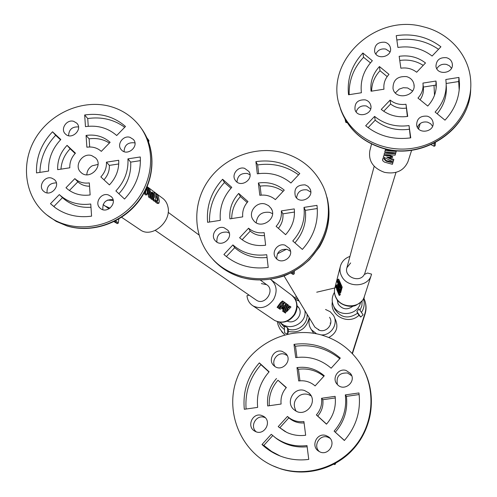 <?xml version="1.0" encoding="UTF-8"?>
<svg xmlns="http://www.w3.org/2000/svg" width="497" height="497" viewBox="0 0 497 497"><rect width="100%" height="100%" fill="white"/><g stroke="black" fill="none" stroke-linecap="round" stroke-linejoin="round"><path stroke-width="0.75" d="M363.767 298.051L364.084 298.722C366.165 303.537 366.432 308.482 364.885 313.564L352.18 353.448M356.871 311.576L360.704 317.049L363.114 314.849L358.946 308.848L356.871 311.576L357.548 313.209C348.378 319.31 340.774 317.925 334.729 309.059L333.487 305.792C338.382 317.707 358.306 315.303 360.505 302.468M334.456 292.354C331.816 296.709 331.493 301.188 333.487 305.792M332.331 301.952C329.66 315.812 348.776 325.454 358.996 315.241L357.548 313.209M360.704 317.049L358.996 315.241M361.437 312.433C364.233 308.134 364.891 303.568 363.413 298.753M325.554 309.476L330.219 311.737L333.325 315.197C338.867 323.491 331.164 335.885 321.043 334.879M316.546 333.804L311.451 329.747C309.01 326.268 308.382 322.466 309.581 318.347M335.22 319.055C338.743 327.038 336.587 333.189 328.759 337.506M313.644 333.276L312.669 331.692M337.128 299.691L338.264 304.22C342.489 309.625 347.434 310.246 353.1 306.09M329.554 317.297C333.965 323.609 326.691 332.872 319.335 330.275L314.843 327.082L314.135 325.908M294.069 297.492L296.666 296.883M316.713 292.199L334.854 287.956M284.601 334.854L279.792 328.828L278.103 324.97L277.345 321.677M295.038 298.865L296.082 298.306L297.833 298.821M298.753 300.35L298.616 300.753M307.084 314.191C308.233 323.796 297.61 332.338 288.409 329.188L288.465 331.524C299.623 333.282 306.531 328.679 309.196 317.707M288.465 331.524L287.688 333.897L287.415 327.641L284.303 326.125L284.632 332.965L287.688 333.897M278.488 321.994L280.842 326.318L284.47 329.66M280.32 322.28C288.701 332.282 307.183 323.497 304.903 310.575M299.244 301.17L295.261 299.25M288.409 329.188L287.415 327.641M297.461 300.113L298.324 299.641M287.21 321.149C295.286 324.808 303.928 313.992 298.405 307.165L297.076 305.711M298.952 308.016L297.082 306.022M337.42 300.089L338.053 303.816M238.697 193.42C232.018 200.807 229.086 209.287 229.912 218.86L242.71 216.878C242.201 211.126 243.952 206.025 247.966 201.571L238.697 193.42L240.424 196.57C234.665 202.931 231.764 210.268 231.708 218.581M239.616 237.752C246.953 244.021 255.62 246.512 265.628 245.22L264.162 232.633C258.173 233.422 252.979 231.937 248.568 228.198L239.616 237.752M285.607 234.677C292.354 227.129 295.243 218.537 294.261 208.895L281.321 210.896C281.886 216.673 280.153 221.817 276.115 226.328L285.607 234.677M284.253 190.127C276.848 184.014 268.225 181.641 258.378 183.002L259.813 195.309C265.74 194.501 270.921 195.936 275.35 199.62L284.253 190.127M284.949 245.158L289.31 248.326C295.181 256.415 281.178 266.001 275.636 257.682C271.027 251.967 277.879 242.766 284.949 245.158M244.592 168.334L248.891 171.465C254.396 179.349 240.399 188.456 235.305 180.305C231.105 174.801 237.839 166.135 244.592 168.334M282.805 152.697C301.225 157.978 314.607 169.092 322.957 186.033C335.848 213.331 325.063 249.451 298.063 267.256C271.207 285.278 233.422 281.47 212.846 259.285C193.47 238.678 191.507 205.708 207.522 181.685C223.451 157.592 255.222 145.279 282.805 152.697M305.139 184.872L307.997 186.325L309.979 188.779C314.75 197.352 299.772 205.124 295.398 196.346C293.609 188.612 296.852 184.785 305.139 184.872M224.054 227.738L227.831 230.21C234.317 237.541 221.376 248.283 215.238 240.666C209.982 235.255 216.81 225.271 224.054 227.738M265.323 204.062L268.56 205.628L270.995 208.218C278.277 218.593 260.173 230.639 253.259 220.016C247.494 212.728 256.328 201.08 265.323 204.062M290.919 183.014L299.79 173.54C287.173 163.246 272.542 159.276 255.887 161.637L257.309 173.82C270.082 172.037 281.283 175.099 290.919 183.014M292.77 240.977L302.369 249.413C313.88 236.491 318.751 221.811 316.987 205.373L303.984 207.386C305.295 219.935 301.555 231.13 292.77 240.977M232.894 244.922L223.917 254.501C236.342 265.261 251.109 269.567 268.212 267.411L266.727 254.706C253.694 256.371 242.412 253.11 232.894 244.922L234.69 247.674L226.359 256.57M231.782 187.338L222.606 179.274C211.293 191.736 206.286 206.081 207.603 222.314L220.339 220.339C219.295 207.914 223.11 196.911 231.782 187.338M310.768 192.109L307.096 189.873C300.871 189.195 297.368 191.892 296.585 197.943M230.956 188.239L224.458 182.523C214.101 193.923 209.125 207.087 209.529 222.016M224.458 182.523L222.606 179.274M247.152 202.49L240.424 196.57M234.69 247.674C243.797 255.477 254.588 258.751 267.057 257.483M242.114 239.753L250.233 231.086C254.271 234.485 259.024 235.982 264.503 235.572M250.233 231.086L248.568 228.198M317.297 208.523L305.369 210.361L303.984 207.386M294.914 242.859C303.114 233.242 306.599 222.407 305.369 210.361M294.485 212.045L282.886 213.84L281.321 210.896M278.376 228.316C281.886 223.992 283.389 219.165 282.886 213.84M298.548 174.869C286.496 166.097 272.859 162.786 257.645 164.936L258.657 173.627M257.645 164.936L255.887 161.637M283.104 191.351C276.245 186.71 268.585 184.977 260.124 186.145L261.173 195.141M260.124 186.145L258.378 183.002M292 272.344L292.994 271.822M294.429 271.145L294.168 273.922L293.187 274.443L290.764 273.077M256.216 222.724C257.291 214.928 261.795 211.48 269.728 212.368L272.511 213.642M249.997 174.82L247.357 173.496C240.939 172.913 237.485 175.764 236.988 182.045M229.272 233.124L227.129 232.13C219.929 231.677 216.524 234.988 216.909 242.076M290.465 251.233L287.204 249.357C280.159 248.792 276.68 251.979 276.767 258.918M349.95 256.409C345.024 258.154 341.849 261.385 340.426 266.1C339.532 269.61 339.979 273.046 341.768 276.4C347.552 288.198 367.985 287.322 371.271 275.17L371.563 274.127L367.55 273.021L364.307 274.437C359.946 283.309 343.762 277.022 346.912 267.703L350.646 262.944M337.053 289.13L336.624 289.322L339.184 295.417L340.072 295.025L340.29 294.218L339.252 292.137M337.606 289.888L338.538 291.161M337.861 288.316L339.047 289.944M336.326 285.11L336.115 285.937L340.228 291.546L340.445 290.726L336.326 285.11L337.221 284.719L339.439 288.546M337.395 284.638L338.5 287.266L340.607 290.13L340.836 289.26L337.376 281.016L337.165 281.855L339.575 287.601L337.395 284.638L338.01 284.371L338.836 285.843M338.625 282.308L340.588 287.111M337.767 279.488L338.674 279.097L342.203 287.136L341.302 287.533L340.315 284.129L337.767 279.488L337.55 280.345L339.96 284.738L340.998 288.664L341.302 287.533M340.998 288.664L341.899 288.266L342.203 287.136M341.451 288.465L341.737 288.863L340.836 289.26M340.607 290.13L341.501 289.739L341.737 288.863M340.923 289.993L341.34 290.329L340.445 290.726M340.228 291.546L341.122 291.155L341.34 290.329M340.544 291.404L340.961 291.745L340.066 292.137L335.966 286.533L335.755 287.353L339.849 292.95L340.066 292.137M339.849 292.95L340.743 292.559L340.961 291.745M339.153 292.491L338.612 292.727L338.749 292.224L336.624 289.322M340.29 294.218L339.401 294.609L338.612 292.727M339.178 292.031L338.749 292.224M339.184 295.417L339.401 294.609M336.407 286.34L335.966 286.533M337.811 280.824L337.376 281.016M261.379 283.594L266.603 284.663C275.555 289.838 265.112 306.04 256.539 300.275L255.868 299.809M270.635 279.395C276.779 284.626 277.742 291.348 273.524 299.567C267.684 307.345 260.888 309.476 253.141 305.959C249.519 303.667 247.463 300.244 246.984 295.696L249.115 295.156M288.465 307.5L289.416 305.966L290.186 306.419L288.906 307.817L288.415 307.463L286.819 311.532L290.969 306.991L290.186 306.419M286.819 311.532L286.371 311.265L287.943 307.189L288.415 307.463M285.502 313.098L288.571 305.251L287.775 304.673L284.706 312.538L285.502 313.098L283.973 312.035M284.458 311.296L286.831 305.214M284.129 312.135L287.204 304.257L286.402 303.679L283.327 311.569L284.129 312.135L282.563 311.11L284.514 307.426L285.458 304.207M282.464 309.246L284.259 307.289L285.825 303.263L284.98 302.648L279.357 308.767L280.171 309.345L284.091 305.071L282.464 309.246L281.936 308.929L283.327 305.903M280.171 309.345L278.637 308.27M278.805 308.152L281.818 305.493L283.824 302.853M277.109 307.264L278.705 308.314L277.109 307.264L280.395 302.785L282.513 300.958L283.203 301.368M278.705 308.314L281.47 303.853L283.128 302.785L283.582 303.114L282.93 302.716M283.582 303.114L284.396 302.226L283.284 301.418L280.793 303.021L277.879 307.724M287.179 304.319L287.775 304.673M283.942 312.079L284.706 312.538M285.806 303.325L286.402 303.679M282.563 311.11L283.327 311.569M284.352 302.275L284.98 302.648M278.587 308.308L279.357 308.767M330.71 323.336L330.083 323.081M318.745 329.368L318.633 330.033M411.64 150.268L407.975 161.612C403.825 170.844 396.01 174.422 384.516 172.347C373.16 168.228 368.271 161.009 369.849 150.697L371.551 144.006M385.411 149.672L384.715 152.175L385.411 149.672L390.81 150.579L394.208 150.541M385.212 152.206L390.12 152.977L395.314 152.753M384.566 154.586L389.53 155.362L392.736 156.679L392.531 157.437L389.393 155.865L383.771 155.549L383.367 157.002L393.121 161.885L393.525 160.525L386.703 157.108L392.531 157.437M388.02 157.182L393.823 159.425L393.525 160.525M384.504 158.692L386.411 160.68L393.071 161.86M382.87 158.748L382.709 160.693L384.417 162.097L392.394 164.321L392.804 162.96L386.268 161.221L384.299 159.456L384.51 158.698L383.094 157.984L382.572 159.835M383.094 157.984L382.87 158.736M383.833 157.238L384.728 157.897L384.51 158.698M383.771 155.549L383.367 157.002M384.436 153.175L384.051 154.561L395.127 155.17L395.544 153.784L384.436 153.175L384.051 154.561M393.096 161.873L392.804 162.96M388.045 149.591L387.952 149.945L390.884 150.1M388.051 149.597L387.952 149.945M389.53 155.362L389.393 155.865M395.811 152.778L395.544 153.784M384.715 152.175L395.842 152.778L396.258 151.38L385.107 150.784M396.426 150.746L396.258 151.38M147.174 186.661L161.947 197.763C165.047 199.825 167.035 202.832 167.911 206.789C171.745 221.457 152.411 238.088 140.806 230.223L121.603 217.295L140.806 230.223M147.069 193.588L147.913 193.42L146.224 188.804M145.261 190.792L144.577 194.06L145.913 195.048L147.037 194.569L147.093 192.811L147.913 193.42L148.622 197.042L149.939 198.011L151.057 197.539L147.093 186.847M147.889 193.339L146.522 189.612M150.206 195.215L148.702 191.121M152.449 196.855L151.566 192.407L152.33 192.084L152.268 194.501L154.244 199.893L155.617 200.906L155.785 193.376L154.499 192.407L154.374 197.663L152.33 192.084M153.908 196.383L153.393 192.873L154.499 192.407M155.76 194.582L156.803 194.141L157.971 199.831L157.431 200.055L155.76 194.706M158.145 203.453L157.189 203.348L158.294 202.888L158.959 203.118L159.326 201.099L158.096 195.11L156.803 194.141M157.971 199.831L157.723 201.173L156.574 200.496L155.766 200.831L155.437 202.062L157.189 203.348M152.983 199.34L153.132 200.359L154.505 201.372L155.617 200.906M150.74 197.676L150.883 198.707L152.194 199.67L153.312 199.204L149.417 188.593L148.106 187.605L152.001 198.241L153.312 199.204M144.577 194.06L145.702 193.588L147.037 194.569M145.826 189.643L145.702 193.588M146.596 187.99L149.74 196.57L151.057 197.539M148.622 197.042L149.74 196.57M150.883 198.707L152.001 198.241M147.51 187.86L148.106 187.605M153.132 200.359L154.244 199.893M151.759 194.712L152.268 194.501M156.574 200.496L156.549 201.596L158.294 202.888M155.437 202.062L156.549 201.596M379.453 66.561C372.831 73.761 370.035 81.986 371.06 91.237L383.976 89.205C383.342 83.651 385.013 78.7 388.996 74.364L379.453 66.561L380.012 70.729C374.545 76.65 371.744 83.459 371.601 91.15M381.249 109.421C388.791 115.416 397.619 117.752 407.72 116.416L405.987 104.258C399.948 105.072 394.661 103.687 390.126 100.102L381.249 109.421M427.743 106.047C433.844 99.394 436.677 91.796 436.242 83.26L435.999 81.042L422.935 83.092C423.624 88.671 421.972 93.66 417.965 98.058L427.743 106.047M425.5 62.976C417.89 57.13 409.118 54.906 399.172 56.31L400.862 68.201C406.844 67.368 412.119 68.71 416.679 72.239L425.5 62.976M427.277 116.186C430.508 117.18 432.433 119.255 433.049 122.399C434.875 132.016 418.008 134.867 416.641 125.194C416.759 118.634 420.307 115.633 427.277 116.186M384.926 42.245C387.877 43.096 389.71 44.923 390.412 47.724C392.729 56.857 376.397 60.659 374.595 51.421C374.465 44.898 377.913 41.835 384.926 42.245M423.314 26.782C449.481 32.932 469.547 55.596 470.734 81.402C472.653 111.626 448.014 141.49 415.622 147.752C383.28 154.287 349.888 136.221 340.339 107.998C322.758 63.094 374.514 12.823 423.314 26.782M446.548 57.714C449.94 58.733 451.879 60.883 452.357 64.169C453.637 73.68 436.72 75.706 435.956 66.157C436.366 59.975 439.895 57.161 446.548 57.714M365.301 99.872C368.066 100.686 369.855 102.401 370.681 105.016C373.638 114.161 357.486 118.957 355.001 109.688C354.485 102.761 357.921 99.487 365.301 99.872M406.608 76.619C410.634 77.818 413.082 80.352 413.939 84.229C416.604 96.375 395.14 100.736 393.003 88.516C392.947 79.974 397.482 76.01 406.608 76.619M432.11 56.037L440.914 46.799C427.942 36.952 413.05 33.243 396.233 35.666L397.911 47.439C410.808 45.6 422.208 48.47 432.11 56.037M435.111 112.073L444.995 120.156C454.743 109.539 459.576 97.418 459.495 83.782L458.942 77.439L445.815 79.501C447.381 91.622 443.815 102.481 435.111 112.073M374.583 116.41L365.686 125.753C378.472 136.048 393.5 140.079 410.764 137.849L409.019 125.573C395.861 127.3 384.38 124.244 374.583 116.41L375.192 120.206L368.097 127.654M372.334 60.74L362.891 53.017C351.677 65.169 346.894 79.085 348.54 94.772L361.394 92.753C360.095 80.744 363.742 70.071 372.334 60.74M451.512 68.232L449.481 65.834L446.548 64.424C442.224 63.672 438.975 65.101 436.807 68.716M370.42 62.877L363.58 57.273C353.56 68.108 348.757 80.576 349.18 94.672M363.58 57.273L362.891 53.017M387.163 76.588L380.012 70.729M410.41 137.899L409.019 125.573M375.192 120.206C384.877 127.903 396.208 130.928 409.186 129.276M407.366 116.466L405.987 104.258M383.709 111.26L390.605 104.028C395.072 107.507 400.259 108.874 406.179 108.122M390.605 104.028L390.126 100.102M459.197 90.261L458.688 81.533L446.2 83.49M437.167 113.757C444.069 105.19 447.089 95.704 446.231 85.291M458.688 81.533L458.942 77.439M436.192 87.789L435.937 85.093L423.326 87.068L423.096 84.732M420.077 99.779C422.798 95.846 423.885 91.61 423.326 87.068M435.937 85.093L435.999 81.042M438.528 49.309C426.146 40.872 412.249 37.76 396.848 39.971M423.208 65.38C416.169 60.901 408.354 59.261 399.762 60.472M434.359 143.13L434.943 142.832M347.186 122.722L345.788 122.293L345.073 119.274M435.384 142.602L435.136 145.776L434.148 146.286L431.098 144.689M395.37 92.92L399.259 89.087L403.315 87.708L407.571 87.95L412.56 90.951M389.996 51.874L385.765 49.085C381.162 48.352 377.863 50.004 375.856 54.03M370.669 108.874L366.413 105.985C361.3 105.215 357.871 107.178 356.132 111.868M432.589 126.207L430.545 123.66L427.538 122.15C422.754 121.343 419.369 123.051 417.368 127.269M276.487 378.521C269.591 386.405 266.665 395.55 267.69 405.95L281.097 404.042C280.463 397.786 282.215 392.288 286.359 387.536L277.966 380.211C271.592 387.542 268.697 396.047 269.275 405.726M278.202 426.637L286.707 432.378C292.721 435.155 299.039 436.111 305.661 435.242L303.903 421.549C297.846 422.276 292.497 420.692 287.862 416.803L287.446 416.436L278.202 426.637L285.334 431.694M326.479 424.171C333.437 416.107 336.32 406.832 335.121 396.345L321.559 398.277C322.255 404.558 320.522 410.106 316.353 414.927L326.479 424.171M324.274 375.794C316.396 369.029 307.295 366.289 296.976 367.587L298.691 380.957C304.313 380.236 309.389 381.566 313.918 384.945L315.092 385.933L324.274 375.794M325.964 435.54L328.523 436.838C337.326 442.821 327.678 457.296 318.863 451.288C310.321 446.486 316.8 432.197 325.964 435.54M282.253 351.422L285.638 353.423C293.305 360.375 281.557 372.955 274.071 365.792C267.343 360.431 274.12 348.552 282.253 351.422M322.106 335.183C337.395 339.811 349.702 348.708 359.039 361.859C376.067 386.318 374.85 421.86 355.485 445.71C336.214 469.628 301.493 478.257 273.903 466.261C240.616 452.084 224.24 411.361 237.125 378.093C249.593 344.657 288.198 325.088 322.106 335.183M346.129 370.482L350.391 373.39C357.213 381.429 343.955 392.468 337.227 384.349C331.393 378.459 338.302 367.724 346.129 370.482M261.683 415.473L263.59 416.349C272.698 421.512 264.006 436.621 254.986 431.247C246.133 426.948 252.457 412.119 261.683 415.473M304.63 390.561L308.724 392.866C319.167 401.458 305.102 418.704 294.615 410.118C284.762 403.415 293.447 386.548 304.63 390.561M331.151 368.202L340.315 358.095C326.877 346.695 311.439 342.122 293.994 344.371L295.696 357.61C309.078 355.908 320.894 359.443 331.151 368.202M334.114 431.141L344.359 440.491C356.225 426.668 361.089 410.82 358.946 392.953L345.316 394.891C346.912 408.54 343.178 420.624 334.114 431.141L344.427 440.417M271.263 434.297L261.987 444.529C267.79 449.947 274.45 453.997 281.967 456.675C290.639 459.694 299.573 460.601 308.755 459.396L306.984 445.56C295.454 446.971 284.98 444.386 275.555 437.82L271.263 434.297M269.119 371.793L259.353 362.878C247.68 376.179 242.666 391.642 244.313 409.279L257.657 407.378C256.353 393.873 260.173 382.013 269.119 371.793M351.696 375.775L347.577 373.017C339.345 372.626 335.953 376.471 337.407 384.541M268.952 371.98L260.975 364.692C249.861 377.397 244.903 392.17 246.096 409.025M260.975 364.692L259.353 362.878M286.191 387.722L277.966 380.211M272.729 435.608L263.851 445.399L271.598 451.444L280.296 456.06M274.816 437.279L276.947 438.907C285.986 445.225 296.05 447.84 307.134 446.76M263.851 445.399L261.987 444.529M279.923 427.662L288.844 417.815L289.13 418.064C293.435 421.698 298.417 423.32 304.077 422.935M288.844 417.815L287.446 416.436M359.145 394.55L346.403 396.364L345.316 394.891M335.357 432.142C344.247 421.742 347.931 409.814 346.403 396.364M335.295 397.942L322.845 399.718L321.559 398.277M326.548 424.096L317.745 416.057C321.783 411.311 323.485 405.869 322.845 399.718M317.745 416.057L316.353 414.927M339.768 358.697C326.753 348.298 312.004 344.148 295.504 346.247L296.945 357.442M295.504 346.247L293.994 344.371M323.864 376.248C316.365 370.439 307.898 368.109 298.467 369.277L299.952 380.814M298.467 369.277L296.976 367.587M335.556 463.279L335.494 464.049L334.469 464.589L333.835 464.21M296.069 411.038C292.845 404.893 294.019 399.731 299.61 395.537C302.35 393.984 305.22 393.636 308.227 394.494L311.047 395.836M287.16 355.498L284.595 354.193C277.755 351.795 270.952 360.449 274.959 366.475M265.205 417.673L264.348 417.35C256.297 414.386 249.513 426.289 256.16 431.769M330.027 438.273L327.722 437.143C319.639 434.179 312.812 445.784 319.285 451.531M67.07 145.354C60.454 152.405 57.323 160.506 57.683 169.663L69.816 167.793C69.586 162.295 71.462 157.419 75.445 153.175L67.07 145.354L70.108 148.783C64.579 154.66 61.529 161.45 60.963 169.154M65.983 187.742L67.865 189.369C74.252 194.209 81.676 196.066 90.137 194.942L89.317 182.908C83.645 183.648 78.818 182.219 74.836 178.634L65.983 187.742L67.673 189.214M109.415 184.909C116.099 177.715 119.199 169.502 118.702 160.282L106.433 162.165C106.712 167.694 104.848 172.602 100.848 176.907L109.415 184.909M110.117 142.31C103.419 136.445 95.405 134.153 86.068 135.433L86.876 147.205C92.492 146.447 97.306 147.833 101.313 151.368L110.117 142.31M108.327 194.923L111.148 196.545C118.224 202.683 106.861 214.692 100.133 208.168C94.107 203.323 100.934 192.314 108.327 194.923M73.736 121.361L76.731 123.144C83.241 129.375 71.487 140.552 65.368 133.941C59.988 129.139 66.753 118.994 73.736 121.361M110.421 106.488C121.728 109.713 131.078 115.758 138.477 124.61C157.046 146.888 154.07 183.933 131.127 206.764C108.402 229.794 70.543 233.509 47.464 215.425C25.012 198.191 19.986 164.501 35.212 138.75C50.259 112.9 82.993 98.785 110.421 106.488M130.021 137.334L133.37 139.446C139.676 146.168 127.288 156.872 121.374 149.808C116.267 144.757 123.063 134.973 130.021 137.334M51.775 178.137L54.266 179.492C61.454 185.17 50.663 197.502 43.829 191.401C37.604 186.829 44.388 175.528 51.775 178.137M91.678 155.592L95.505 157.847C104.252 165.905 89.255 180.889 80.924 172.384C73.494 166.116 82.334 152.362 91.678 155.592M116.708 135.519L125.492 126.48C114.068 116.596 100.462 112.763 84.67 114.981L85.465 126.642C97.58 124.964 107.992 127.928 116.708 135.519M115.876 190.941L124.53 199.03C135.942 186.704 141.179 172.683 140.26 156.965L127.928 158.86C128.599 170.862 124.579 181.56 115.876 190.941M59.342 194.588L50.464 203.72L55.273 207.734C65.84 215.158 77.942 217.959 91.585 216.152L90.758 204.006C78.619 205.553 68.269 202.528 59.702 194.93L62.467 197.651L53.9 206.472L55.279 207.74M60.827 139.52L52.539 131.78C41.332 143.676 35.989 157.387 36.517 172.913L48.6 171.055C48.159 159.17 52.235 148.653 60.827 139.52M134.948 143.03L134.252 142.794C127.791 142.272 124.399 145.211 124.076 151.61M60.528 139.831L55.676 135.296C45.594 145.988 40.325 158.357 39.89 172.397M55.676 135.296L52.539 131.78M75.146 153.486L70.108 148.783M62.467 197.651L62.715 197.887C70.499 204.851 79.918 207.97 90.976 207.255M53.9 206.472L50.464 203.72M69.412 190.494L77.836 181.821C81.067 184.729 84.968 186.195 89.541 186.22M77.836 181.821L74.836 178.634M140.415 160.637L130.68 162.128L127.928 158.86M118.87 193.743C127.369 184.474 131.307 173.938 130.68 162.128M118.746 163.96L109.352 165.402L106.433 162.165M103.948 179.802C107.787 175.578 109.588 170.775 109.352 165.402M124.71 127.282C113.925 119.491 101.593 116.578 87.727 118.541L88.261 126.3M87.727 118.541L84.67 114.981M109.377 143.068C103.345 139.216 96.592 137.806 89.125 138.849L89.69 146.982M89.125 138.849L86.068 135.433M118.267 223.128L117.317 223.625L114.869 221.227L115.82 220.724L118.267 223.128L118.833 219.04M117.317 223.625L113.993 221.668M147.696 139.551L148.876 141.154L148.858 140.477L146.969 137.905M148.876 141.154L148.547 141.67M86.826 174.789C86.987 170.937 88.777 167.943 92.206 165.799L98.033 164.414M78.489 126.928C72.227 126.561 68.921 129.481 68.58 135.693M56.354 182.877C49.731 183.002 46.631 186.325 47.06 192.848M113.043 199.707L112.894 199.664C105.755 199.26 102.413 202.596 102.848 209.659M364.897 300.859C366.357 305.195 366.401 309.569 365.04 313.992L364.885 313.564M362.096 300.772L361.903 305.723L359.977 310.333M282.849 333.002L281.538 331.424M282.774 332.922L282.52 332.58M364.984 314.172L352.398 353.678M284.352 327.194L280.401 322.783M210.542 256.682L213.753 260.391C221.364 268.423 230.627 274.083 241.53 277.376C264.771 284.234 292.106 277.04 309.674 259.26C327.685 239.219 332.978 216.996 325.547 192.594M293.044 271.909L294.168 273.922M292.05 272.431L293.187 274.443M286.564 249.202L277.338 253.88M336.146 297.771C341.65 309.128 361.182 308.264 364.357 296.554C364.264 299.132 361.524 302.014 356.15 305.201C351.354 307.873 340.091 305.885 336.158 298.138C334.413 294.82 333.99 291.391 334.885 287.844C334.021 291.23 334.438 294.541 336.146 297.771M340.78 283.924L340.315 284.129M273.543 319.714L274.617 320.441C282.128 323.87 288.676 321.857 294.274 314.402C298.349 306.369 297.299 299.84 291.118 294.808L271.648 280.178M280.395 302.785L280.793 303.021M418.549 128.903L419.648 125.499L418.25 128.574M386.411 160.68L386.268 161.221M110.03 208.175L104.519 205.764M113.204 200.446L107.395 200.111M434.508 95.231L434.011 85.397M339.016 103.618L340.743 109.669C347.993 128.984 362.201 141.844 383.367 148.243C423.382 160.512 470.603 128.257 470.69 88.628M345.85 120.609L346.341 122.684M435.055 142.776L435.136 145.776M434.055 143.285L434.148 146.286M272.766 465.757L280.699 468.87C306.363 477.145 336.413 468.671 354.38 447.884C372.352 427.097 376.422 396.252 364.866 372.067M334.928 463.626L335.494 464.049M333.897 464.179L334.469 464.589M46.761 214.872L56.124 221.339L66.76 225.818C91.616 233.503 122.1 222.917 138.731 200.639C155.449 178.417 156.114 147.708 140.881 127.772M313.657 333.276L311.451 329.747M282.234 332.257L282.538 332.655M364.91 300.89C366.364 305.257 366.413 309.656 365.046 314.092L352.423 353.709M280.066 322.255L280.407 322.789M298.405 307.165L298.79 307.78M310.507 190.158L309.979 188.779M327.02 197.346C331.195 214.487 328.697 230.999 319.528 246.879L309.575 259.589C302.232 266.311 293.988 271.666 284.843 275.655C270.424 280.538 256.03 281.147 241.648 277.481C230.714 274.17 221.413 268.473 213.753 260.391L212.846 259.285M249.432 172.484L248.891 171.465M228.465 231.13L227.831 230.21M290.018 249.662L289.31 248.326M271.791 209.74L270.995 208.218M374.191 166.271L346.912 267.703M340.339 266.435L334.885 287.844M371.271 275.17L364.357 296.554M260.496 280.171L266.603 284.663M253.141 305.959L274.617 320.441C282.476 324.025 289.155 322.118 294.653 314.713C297.305 310.134 297.759 305.481 296.001 300.753C294.547 297.902 293.311 296.212 292.298 295.684M283.222 301.381L282.513 300.958M284.06 275.947L314.843 327.082M364.512 274.35L396.003 172.372M198.937 234.938L168.172 212.337M256.539 300.275L155.263 230.415M420.158 123.56L419.648 125.499M109.067 208.821L103.109 204.602M158.959 203.118L157.934 203.54M452.338 65.61L452.357 64.169M459.216 87.646L459.495 83.782M436.155 87.13L436.242 83.26M470.305 93.424C466.907 131.512 421.574 160.102 383.473 148.51C362.294 142.105 348.049 129.152 340.743 109.669L340.339 107.998M414.069 86.111L413.939 84.229M433.098 124.057L433.049 122.399M370.924 106.42L370.681 105.016M390.555 48.992L390.412 47.724M351.646 375.639L350.391 373.39M275.555 437.82L276.947 438.907M287.862 416.803L289.13 418.064M368.376 380.988C375.49 407.397 369.725 430.899 351.081 451.487C332.903 469.758 304.847 476.629 280.712 468.87L280.65 468.851M310.252 394.568L308.724 392.866M329.859 438.074L328.523 436.838M264.348 416.884L263.59 416.349M286.632 354.609L285.638 353.423M274.605 466.584L273.903 466.261M133.811 140.017L133.37 139.446M59.702 194.93L62.715 197.887M140.893 127.791C156.282 147.982 155.611 178.771 138.967 200.925C122.411 223.134 92.007 233.696 66.965 225.942L56.211 221.407L47.464 215.425M96.039 158.444L95.505 157.847M111.595 197.011L111.148 196.545M54.633 179.833L54.266 179.492M77.11 123.579L76.731 123.144"/></g></svg>
